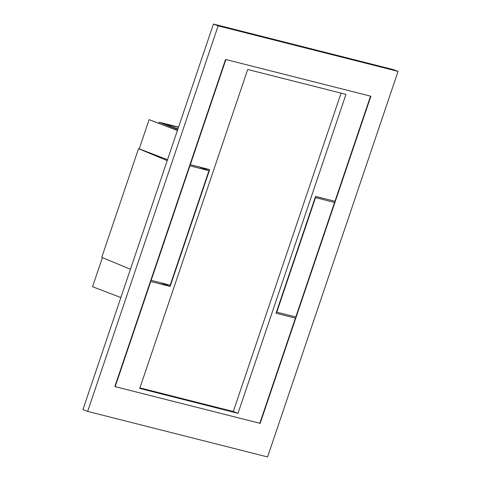 <?xml version="1.0" encoding="UTF-8"?>
<svg xmlns="http://www.w3.org/2000/svg" width="481" height="481" viewBox="0 0 481 481"><rect width="100%" height="100%" fill="white"/><g stroke="black" fill="none" stroke-linecap="round" stroke-linejoin="round"><path stroke-width="0.72" d="M120.857 297.541L92.562 286.718L102.417 257.606M177.808 129.287L159.494 122.276L178.547 127.098M177.916 128.968L164.147 123.701L178.475 127.327M225.559 59.446L114.833 386.574L260.155 423.364L370.887 96.236L225.559 59.446M259.842 423.178L260.155 423.364M370.526 96.176L370.887 96.236M213.432 24.05L82.93 409.596L87.65 411.399L267.568 456.95L398.07 71.404L393.35 69.601L213.432 24.05L218.146 25.854L87.65 411.399M398.07 71.404L218.146 25.854M177.405 130.471L149.11 119.649L139.225 148.857L138.534 148.683L101.756 257.335L130.429 269.258M149.11 119.649L177.489 130.237M159.494 122.276L159.169 123.226M167.52 159.68L139.225 148.857M167.208 160.606L138.534 148.683M189.983 164.55L190.32 164.676L225.908 59.53L370.538 96.146L334.95 201.292L315.572 196.386L276.028 313.221L295.4 318.127L259.812 423.274L115.181 386.658L150.769 281.511L150.439 281.385M238.011 413.317L345.971 94.366L247.709 69.486L139.749 388.438L238.011 413.317L233.291 411.514L341.065 93.122M190.32 164.676L209.692 169.583L170.148 286.417L150.769 281.511M170.148 286.417L160.347 282.666M139.935 387.878L233.291 411.514M315.524 197.643L276.767 312.139L295.797 316.955L334.554 202.465L315.187 197.517M276.437 312.013L276.767 312.139M325.114 198.851L315.554 196.434M208.952 170.665L189.923 165.849L151.166 280.345L170.196 285.161L208.952 170.665L199.513 167.057L189.959 164.634M189.586 165.723L189.923 165.849M150.836 280.213L151.166 280.345"/></g></svg>
